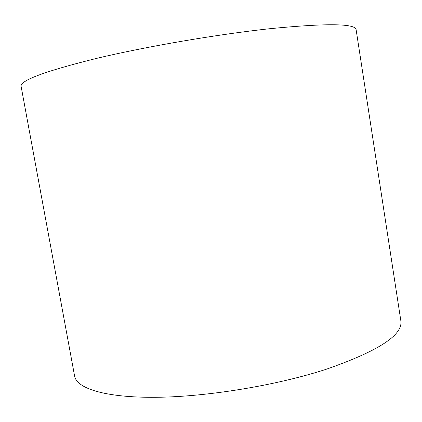 <?xml version="1.0" encoding="UTF-8"?>
<svg xmlns="http://www.w3.org/2000/svg" width="422" height="422" viewBox="0 0 422 422"><rect width="100%" height="100%" fill="white"/><g stroke="black" fill="none" stroke-linecap="round" stroke-linejoin="round"><path stroke-width="0.63" d="M74.599 376.002C76.667 388.43 105.057 397.761 156.082 397.292C206.97 396.833 275.946 385.534 325.631 369.461C378.028 351.294 403.105 335.079 400.853 320.82L356.115 29.645C355.282 23.5 326.797 23.157 270.65 28.622C217.625 34.266 146.392 46.473 95.958 58.531C45.107 71.202 20.156 80.46 21.1 86.31L74.599 376.002"/></g></svg>
